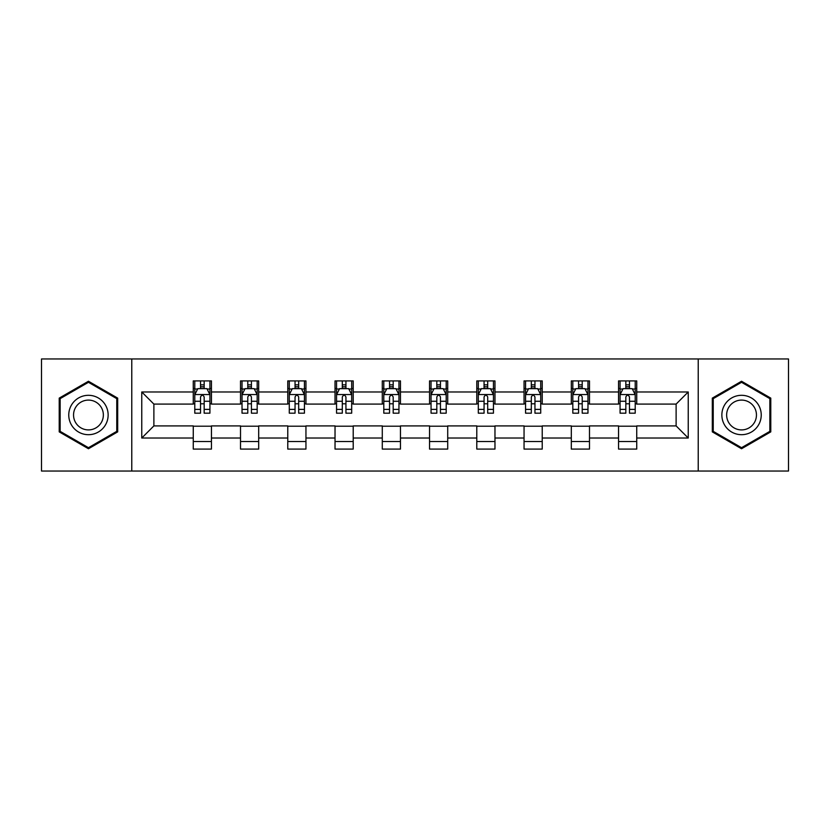 <?xml version="1.0" encoding="UTF-8"?>
<svg xmlns="http://www.w3.org/2000/svg" width="830" height="830" viewBox="0 0 830 830"><rect width="100%" height="100%" fill="white"/><g stroke="black" fill="none" stroke-linecap="round" stroke-linejoin="round"><path stroke-width="1.25" d="M698.227 471.035L788.5 471.035L788.5 358.965L698.227 358.965L698.227 471.035L131.773 471.035L131.773 358.965L41.5 358.965L41.5 471.035L131.773 471.035M698.227 358.965L131.773 358.965M636.735 391.978L636.735 380.918L618.558 380.918L618.558 391.978L589.487 391.978L589.487 380.918L571.31 380.918L571.31 391.978L542.229 391.978L542.229 380.918L524.052 380.918L524.052 391.978L494.971 391.978L494.971 380.918L476.794 380.918L476.794 391.978L447.712 391.978L447.712 380.918L429.535 380.918L429.535 391.978L400.465 391.978L400.465 380.918L382.288 380.918L382.288 391.978L353.207 391.978L353.207 380.918L335.03 380.918L335.03 391.978L305.948 391.978L305.948 380.918L287.771 380.918L287.771 391.978L258.69 391.978L258.69 380.918L240.513 380.918L240.513 391.978L211.443 391.978L211.443 380.918L193.266 380.918L193.266 391.978L141.764 391.978L141.764 438.022L153.882 425.904L193.266 425.904L193.266 449.082L211.443 449.082L211.443 425.904L240.513 425.904L240.513 449.082L258.69 449.082L258.69 425.904L287.771 425.904L287.771 449.082L305.948 449.082L305.948 425.904L335.03 425.904L335.03 449.082L353.207 449.082L353.207 425.904L382.288 425.904L382.288 449.082L400.465 449.082L400.465 425.904L429.535 425.904L429.535 449.082L447.712 449.082L447.712 425.904L476.794 425.904L476.794 449.082L494.971 449.082L494.971 425.904L524.052 425.904L524.052 449.082L542.229 449.082L542.229 425.904L571.31 425.904L571.31 449.082L589.487 449.082L589.487 425.904L618.558 425.904L618.558 449.082L636.735 449.082L636.735 425.904L676.118 425.904L676.118 404.096L636.735 404.096L636.735 391.978L688.236 391.978L688.236 438.022L636.735 438.022M618.558 438.022L589.487 438.022M571.31 438.022L542.229 438.022M524.052 438.022L494.971 438.022M476.794 438.022L447.712 438.022M429.535 438.022L400.465 438.022M382.288 438.022L353.207 438.022M335.03 438.022L305.948 438.022M287.771 438.022L258.69 438.022M240.513 438.022L211.443 438.022M193.266 438.022L141.764 438.022M618.558 391.978L618.558 404.096L589.487 404.096L589.487 391.978M571.31 391.978L571.31 404.096L542.229 404.096L542.229 391.978M524.052 391.978L524.052 404.096L494.971 404.096L494.971 391.978M476.794 391.978L476.794 404.096L447.712 404.096L447.712 391.978M429.535 391.978L429.535 404.096L400.465 404.096L400.465 391.978M382.288 391.978L382.288 404.096L353.207 404.096L353.207 391.978M335.03 391.978L335.03 404.096L305.948 404.096L305.948 391.978M287.771 391.978L287.771 404.096L258.69 404.096L258.69 391.978M240.513 391.978L240.513 404.096L211.443 404.096L211.443 391.978M193.266 391.978L193.266 404.096L153.882 404.096L141.764 391.978M153.882 404.096L153.882 425.904M688.236 438.022L676.118 425.904M676.118 404.096L688.236 391.978M193.266 388.492L194.78 388.492M200.528 388.492L204.17 388.492M209.928 388.492L211.443 388.492M193.266 403.795L194.78 403.795M200.528 403.795L204.17 403.795M209.928 403.795L211.443 403.795M193.266 426.205L211.443 426.205M193.266 441.508L211.443 441.508M240.513 426.205L258.69 426.205M240.513 441.508L258.69 441.508M240.513 388.492L242.028 388.492M247.786 388.492L251.428 388.492M257.175 388.492L258.69 388.492M240.513 403.795L242.028 403.795M247.786 403.795L251.428 403.795M257.175 403.795L258.69 403.795M287.771 426.205L305.948 426.205M287.771 441.508L305.948 441.508M287.771 388.492L289.286 388.492M295.044 388.492L298.675 388.492M304.434 388.492L305.948 388.492M287.771 403.795L289.286 403.795M295.044 403.795L298.675 403.795M304.434 403.795L305.948 403.795M335.03 426.205L353.207 426.205M335.03 441.508L353.207 441.508M335.03 388.492L336.544 388.492M342.302 388.492L345.934 388.492M351.692 388.492L353.207 388.492M335.03 403.795L336.544 403.795M342.302 403.795L345.934 403.795M351.692 403.795L353.207 403.795M382.288 426.205L400.465 426.205M382.288 441.508L400.465 441.508M382.288 388.492L383.802 388.492M389.55 388.492L393.192 388.492M398.95 388.492L400.465 388.492M382.288 403.795L383.802 403.795M389.55 403.795L393.192 403.795M398.95 403.795L400.465 403.795M429.535 426.205L447.712 426.205M429.535 441.508L447.712 441.508M429.535 388.492L431.05 388.492M436.808 388.492L440.45 388.492M446.198 388.492L447.712 388.492M429.535 403.795L431.05 403.795M436.808 403.795L440.45 403.795M446.198 403.795L447.712 403.795M476.794 426.205L494.971 426.205M476.794 441.508L494.971 441.508M476.794 388.492L478.308 388.492M484.066 388.492L487.698 388.492M493.456 388.492L494.971 388.492M476.794 403.795L478.308 403.795M484.066 403.795L487.698 403.795M493.456 403.795L494.971 403.795M524.052 426.205L542.229 426.205M524.052 441.508L542.229 441.508M524.052 388.492L525.566 388.492M531.325 388.492L534.956 388.492M540.714 388.492L542.229 388.492M524.052 403.795L525.566 403.795M531.325 403.795L534.956 403.795M540.714 403.795L542.229 403.795M571.31 426.205L589.487 426.205M571.31 441.508L589.487 441.508M571.31 388.492L572.825 388.492M578.572 388.492L582.214 388.492M587.972 388.492L589.487 388.492M571.31 403.795L572.825 403.795M578.572 403.795L582.214 403.795M587.972 403.795L589.487 403.795M618.558 426.205L636.735 426.205M618.558 441.508L636.735 441.508M618.558 388.492L620.072 388.492M625.83 388.492L629.472 388.492M635.22 388.492L636.735 388.492M618.558 403.795L620.072 403.795M625.83 403.795L629.472 403.795M635.22 403.795L636.735 403.795M88.457 448.75L117.684 431.88L117.684 398.12L88.457 381.25L59.221 398.12L59.221 431.88L88.457 448.75M770.779 398.12L741.543 381.25L712.316 398.12L712.316 431.88L741.543 448.75L770.779 431.88L770.779 398.12M204.17 384.861L200.528 384.861M209.928 409.387L204.17 409.387L204.17 413.184L209.928 413.184L209.928 394.707L206.898 388.648L197.81 388.648L194.78 394.707L194.78 413.184L200.528 413.184L200.528 409.387L194.78 409.387M194.78 394.707L194.78 380.918M209.928 394.707L209.928 380.918M200.528 388.648L200.528 380.918M204.17 380.918L204.17 388.648M204.17 409.387L204.17 396.979C202.956 394.644 201.742 394.644 200.528 396.979L200.528 409.387M105.503 424.846A19.692 19.692 0 0 0 98.293 397.944A19.692 19.692 0 0 0 71.401 405.154A19.692 19.692 0 0 0 78.611 432.057A19.692 19.692 0 0 0 105.503 424.846M101.364 422.449A14.909 14.909 0 0 0 95.907 402.094A14.909 14.909 0 0 0 75.54 407.551A14.909 14.909 0 0 0 80.998 427.907A14.909 14.909 0 0 0 101.364 422.449M60.134 431.351L60.134 398.649L88.457 382.298L116.771 398.649L116.771 431.351L88.457 447.702L60.134 431.351M741.543 395.308A19.692 19.692 0 0 0 721.861 415A19.692 19.692 0 0 0 741.543 434.692A19.692 19.692 0 0 0 761.235 415A19.692 19.692 0 0 0 741.543 395.308M741.543 400.091A14.909 14.909 0 0 0 726.644 415A14.909 14.909 0 0 0 741.543 429.909A14.909 14.909 0 0 0 756.452 415A14.909 14.909 0 0 0 741.543 400.091M769.866 431.351L741.543 447.702L713.229 431.351L713.229 398.649L741.543 382.298L769.866 398.649L769.866 431.351M251.428 384.861L247.786 384.861M257.175 409.387L251.428 409.387L251.428 413.184L257.175 413.184L257.175 394.707L254.146 388.648L245.058 388.648L242.028 394.707L242.028 413.184L247.786 413.184L247.786 409.387L242.028 409.387M242.028 394.707L242.028 380.918M257.175 394.707L257.175 380.918M247.786 388.648L247.786 380.918M251.428 380.918L251.428 388.648M251.428 409.387L251.428 396.979C250.214 394.644 249 394.644 247.786 396.979L247.786 409.387M298.675 384.861L295.044 384.861M304.434 409.387L298.675 409.387L298.675 413.184L304.434 413.184L304.434 394.707L301.404 388.648L292.316 388.648L289.286 394.707L289.286 413.184L295.044 413.184L295.044 409.387L289.286 409.387M289.286 394.707L289.286 380.918M304.434 394.707L304.434 380.918M295.044 388.648L295.044 380.918M298.675 380.918L298.675 388.648M298.675 409.387L298.675 396.979C297.472 394.644 296.258 394.644 295.044 396.979L295.044 409.387M345.934 384.861L342.302 384.861M351.692 409.387L345.934 409.387L345.934 413.184L351.692 413.184L351.692 394.707L348.662 388.648L339.574 388.648L336.544 394.707L336.544 413.184L342.302 413.184L342.302 409.387L336.544 409.387M336.544 394.707L336.544 380.918M351.692 394.707L351.692 380.918M342.302 388.648L342.302 380.918M345.934 380.918L345.934 388.648M345.934 409.387L345.934 396.979C344.72 394.644 343.516 394.644 342.302 396.979L342.302 409.387M393.192 384.861L389.55 384.861M398.95 409.387L393.192 409.387L393.192 413.184L398.95 413.184L398.95 394.707L395.92 388.648L386.832 388.648L383.802 394.707L383.802 413.184L389.55 413.184L389.55 409.387L383.802 409.387M383.802 394.707L383.802 380.918M398.95 394.707L398.95 380.918M389.55 388.648L389.55 380.918M393.192 380.918L393.192 388.648M393.192 409.387L393.192 396.979C391.978 394.644 390.764 394.644 389.55 396.979L389.55 409.387M440.45 384.861L436.808 384.861M446.198 409.387L440.45 409.387L440.45 413.184L446.198 413.184L446.198 394.707L443.168 388.648L434.08 388.648L431.05 394.707L431.05 413.184L436.808 413.184L436.808 409.387L431.05 409.387M431.05 394.707L431.05 380.918M446.198 394.707L446.198 380.918M436.808 388.648L436.808 380.918M440.45 380.918L440.45 388.648M440.45 409.387L440.45 396.979C439.236 394.644 438.022 394.644 436.808 396.979L436.808 409.387M487.698 384.861L484.066 384.861M493.456 409.387L487.698 409.387L487.698 413.184L493.456 413.184L493.456 394.707L490.426 388.648L481.338 388.648L478.308 394.707L478.308 413.184L484.066 413.184L484.066 409.387L478.308 409.387M478.308 394.707L478.308 380.918M493.456 394.707L493.456 380.918M484.066 388.648L484.066 380.918M487.698 380.918L487.698 388.648M487.698 409.387L487.698 396.979C486.494 394.644 485.28 394.644 484.066 396.979L484.066 409.387M534.956 384.861L531.325 384.861M540.714 409.387L534.956 409.387L534.956 413.184L540.714 413.184L540.714 394.707L537.684 388.648L528.596 388.648L525.566 394.707L525.566 413.184L531.325 413.184L531.325 409.387L525.566 409.387M525.566 394.707L525.566 380.918M540.714 394.707L540.714 380.918M531.325 388.648L531.325 380.918M534.956 380.918L534.956 388.648M534.956 409.387L534.956 396.979C533.742 394.644 532.538 394.644 531.325 396.979L531.325 409.387M582.214 384.861L578.572 384.861M587.972 409.387L582.214 409.387L582.214 413.184L587.972 413.184L587.972 394.707L584.942 388.648L575.854 388.648L572.825 394.707L572.825 413.184L578.572 413.184L578.572 409.387L572.825 409.387M572.825 394.707L572.825 380.918M587.972 394.707L587.972 380.918M578.572 388.648L578.572 380.918M582.214 380.918L582.214 388.648M582.214 409.387L582.214 396.979C581 394.644 579.786 394.644 578.572 396.979L578.572 409.387M629.472 384.861L625.83 384.861M635.22 409.387L629.472 409.387L629.472 413.184L635.22 413.184L635.22 394.707L632.19 388.648L623.102 388.648L620.072 394.707L620.072 413.184L625.83 413.184L625.83 409.387L620.072 409.387M620.072 394.707L620.072 380.918M635.22 394.707L635.22 380.918M625.83 388.648L625.83 380.918M629.472 380.918L629.472 388.648M629.472 409.387L629.472 396.979C628.258 394.644 627.044 394.644 625.83 396.979L625.83 409.387M209.845 394.551L194.853 394.551M194.78 389.011L197.623 389.011M207.075 389.011L209.928 389.011M200.528 401.264L194.78 401.264M209.928 401.264L204.17 401.264M204.17 386.79L200.528 386.79M257.103 394.551L242.111 394.551M242.028 389.011L244.881 389.011M254.333 389.011L257.175 389.011M247.786 401.264L242.028 401.264M257.175 401.264L251.428 401.264M251.428 386.79L247.786 386.79M304.361 394.551L289.369 394.551M289.286 389.011L292.139 389.011M301.591 389.011L304.434 389.011M295.044 401.264L289.286 401.264M304.434 401.264L298.675 401.264M298.675 386.79L295.044 386.79M351.619 394.551L336.617 394.551M336.544 389.011L339.387 389.011M348.839 389.011L351.692 389.011M342.302 401.264L336.544 401.264M351.692 401.264L345.934 401.264M345.934 386.79L342.302 386.79M398.867 394.551L383.875 394.551M383.802 389.011L386.645 389.011M396.097 389.011L398.95 389.011M389.55 401.264L383.802 401.264M398.95 401.264L393.192 401.264M393.192 386.79L389.55 386.79M446.125 394.551L431.133 394.551M431.05 389.011L433.903 389.011M443.355 389.011L446.198 389.011M436.808 401.264L431.05 401.264M446.198 401.264L440.45 401.264M440.45 386.79L436.808 386.79M493.383 394.551L478.381 394.551M478.308 389.011L481.161 389.011M490.613 389.011L493.456 389.011M484.066 401.264L478.308 401.264M493.456 401.264L487.698 401.264M487.698 386.79L484.066 386.79M540.631 394.551L525.639 394.551M525.566 389.011L528.409 389.011M537.861 389.011L540.714 389.011M531.325 401.264L525.566 401.264M540.714 401.264L534.956 401.264M534.956 386.79L531.325 386.79M587.889 394.551L572.897 394.551M572.825 389.011L575.667 389.011M585.119 389.011L587.972 389.011M578.572 401.264L572.825 401.264M587.972 401.264L582.214 401.264M582.214 386.79L578.572 386.79M635.147 394.551L620.155 394.551M620.072 389.011L622.925 389.011M632.377 389.011L635.22 389.011M625.83 401.264L620.072 401.264M635.22 401.264L629.472 401.264M629.472 386.79L625.83 386.79"/></g></svg>
